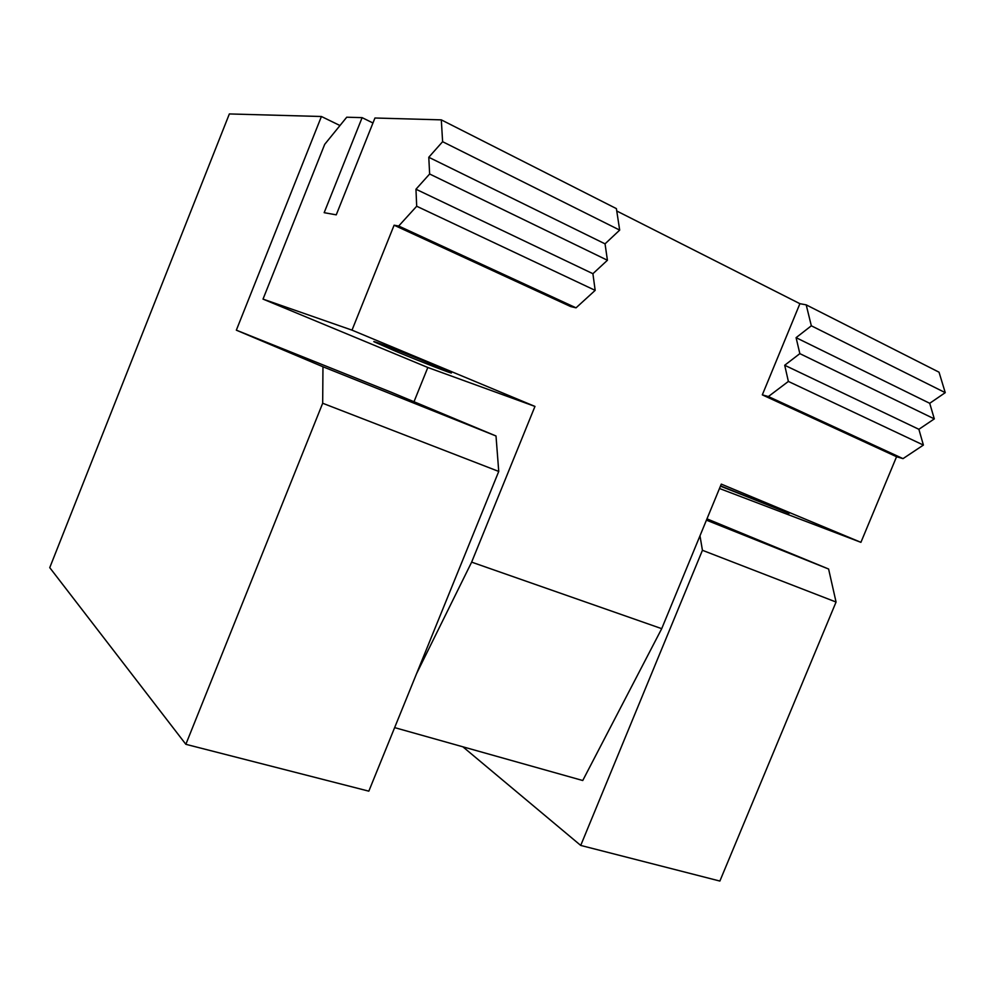 <?xml version="1.0" encoding="UTF-8"?>
<svg xmlns="http://www.w3.org/2000/svg" width="995" height="995" viewBox="0 0 995 995"><rect width="100%" height="100%" fill="white"/><g stroke="black" fill="none" stroke-linecap="round" stroke-linejoin="round"><path stroke-width="1.49" d="M498.744 471.431L368.822 791.162L185.854 744.31L322.678 403.249L322.965 366.769L496.007 435.984L498.744 471.431L322.678 403.249M496.007 435.984L391.545 392.366L236.337 330.178L322.965 366.769M706.438 520.149L828.599 569.016L836.061 602.037L719.87 881.06L580.719 845.427L702.433 550.297L699.982 535.808M836.061 602.037L702.433 550.297M185.854 744.31L49.75 567.647L229.36 113.94L321.422 116.502L339.967 125.532M462.862 746.797L580.719 845.427M236.337 330.178L321.422 116.502M828.599 569.016L706.972 518.855M720.567 485.883L789.097 513.383L720.455 486.157M430.4 363.66L451.208 372.802C454.69 374.916 420.885 361.77 395.724 351.272L374.07 341.782C369.978 339.444 404.505 352.839 430.4 363.66M413.995 401.744L427.825 367.491L534.962 406.42L352.006 330.141L394.107 225.206L398.696 226.027L416.694 206.239L415.96 189.224L429.641 174.001L428.783 157.272L442.613 141.7L441.307 119.86L374.953 118.007L336.248 214.845L324.171 212.681L362.118 117.646L372.963 122.994M398.696 226.027L576.043 307.828L595.172 290.366L592.908 273.7L607.423 260.255L605.047 243.85L619.686 230.106L616.39 208.614L441.307 119.86M416.694 206.239L595.172 290.366M415.96 189.224L592.908 273.7M429.641 174.001L607.423 260.255M428.783 157.272L605.047 243.85M442.613 141.7L619.686 230.106M945.25 392.652L939.031 372.192L806.199 304.856L811.335 325.8L945.25 392.652L929.716 403.298L796.087 337.666L811.335 325.8M768.389 396.545L903.012 458.633L896.57 456.73L762.319 394.866L768.389 396.545L788.376 381.433L784.707 365.252L799.843 353.635L934.317 418.883L929.716 403.298M799.843 353.635L796.087 337.666M784.707 365.252L918.882 429.305L934.317 418.883M788.376 381.433L923.397 445.076L918.882 429.305M903.012 458.633L923.397 445.076M362.118 117.646L346.733 117.211L324.706 144.337L263.016 299.109L352.006 330.141M416.544 673.702L471.642 562.138L661.712 628.666L582.747 780.515L394.642 727.619M427.825 367.491L263.016 299.109M394.107 225.206L570.67 306.559L576.043 307.828M616.751 210.99L799.905 303.686L806.199 304.856M762.319 394.866L799.905 303.686M471.642 562.138L534.962 406.42M896.57 456.73L860.911 542.337L721.288 484.117L661.712 628.666M719.485 488.495L860.911 542.337"/></g></svg>
